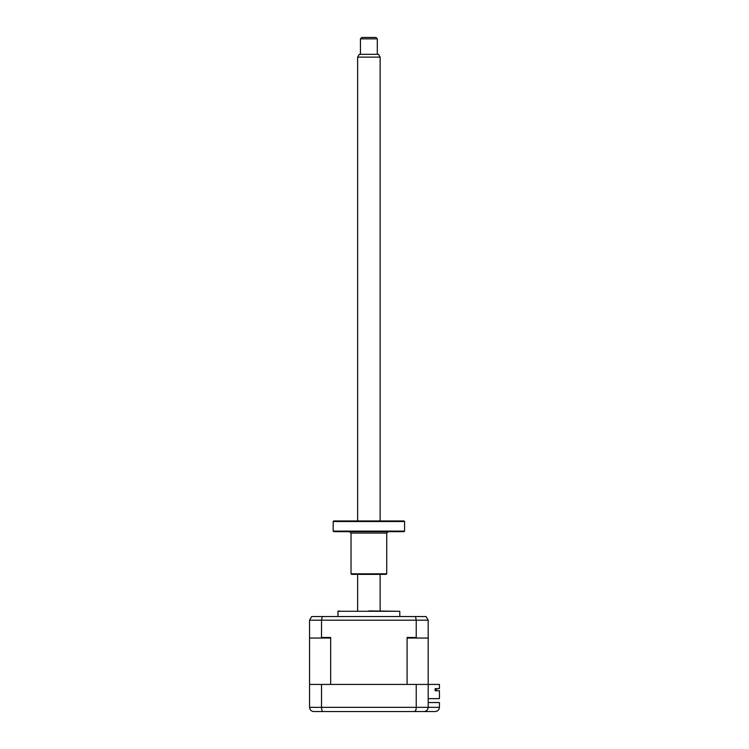 <?xml version="1.0" encoding="UTF-8"?>
<svg xmlns="http://www.w3.org/2000/svg" width="749" height="749" viewBox="0 0 749 749"><rect width="100%" height="100%" fill="white"/><g stroke="black" fill="none" stroke-linecap="round" stroke-linejoin="round"><path stroke-width="1.12" d="M309.562 707.337L309.562 684.427L428.194 684.427L428.194 707.337L439.438 707.337C439.167 709.874 437.762 711.278 435.216 711.55L313.784 711.55C311.275 711.353 309.871 709.949 309.562 707.337L428.194 707.337C427.922 709.874 426.518 711.278 423.971 711.55C426.481 711.353 427.885 709.949 428.194 707.337M416.238 684.427L416.238 707.337C416.135 709.949 415.629 711.353 414.731 711.55L415.929 709.893M333.736 711.55L354.82 711.55M382.936 711.55L404.02 711.55M420.882 711.55L423.971 711.55M323.025 711.55C322.126 711.353 321.621 709.949 321.518 707.337L321.518 684.427M428.194 702.553L439.438 702.553L439.438 707.337C439.167 709.874 437.762 711.278 435.216 711.55M337.958 616.539L337.958 611.287L399.797 611.287L368.873 610.912M436.489 689.904L435.15 689.904L436.489 689.904L436.489 688.64L436.489 689.904M428.194 698.62L439.438 698.62L439.438 690.747L435.15 690.747L435.15 688.64L439.438 688.64L439.438 684.427L428.194 684.427L428.194 620.191L426.078 616.539L311.678 616.539L309.562 620.191L311.678 616.539M435.15 689.904L435.15 690.747M407.091 637.474L416.238 637.474L416.931 638.036L407.952 638.036L407.091 637.474L407.091 684.427L330.665 684.427L330.665 637.474L329.803 638.036L320.825 638.036L321.518 637.474L330.665 637.474M309.562 684.427L309.562 637.474L310.123 638.036L320.825 638.036M321.518 637.474L321.518 620.191L322.267 616.539M309.562 637.474L309.562 620.191L416.238 620.191L415.489 616.539M428.194 637.474L427.632 638.036L416.931 638.036M416.238 637.474L416.238 620.191L428.194 620.191L426.078 616.539M360.447 38.854L361.851 37.45L375.904 37.45L377.309 38.854L360.447 38.854L360.447 54.321M357.629 57.13L359.258 54.321L378.498 54.321L380.127 57.13L357.629 57.13L357.629 520.958M333.736 520.958L404.02 520.958L404.582 521.519L333.174 521.519L333.736 520.958M404.582 531.107L404.02 531.668L333.736 531.668L333.174 531.107L404.582 531.107L404.582 521.519M386.727 573.809L386.166 574.371L351.59 574.371L351.028 573.809L386.727 573.809L386.727 533.073L351.028 533.073L349.624 531.668M337.958 611.287L339.363 610.912M399.797 616.539L399.797 611.287M377.309 38.854L377.309 54.321M380.127 57.13L380.127 520.958M380.127 574.371L380.127 610.912M357.629 574.371L357.629 610.912M333.174 531.107L333.174 521.519M386.727 533.073L388.132 531.668M351.028 573.809L351.028 533.073"/></g></svg>
